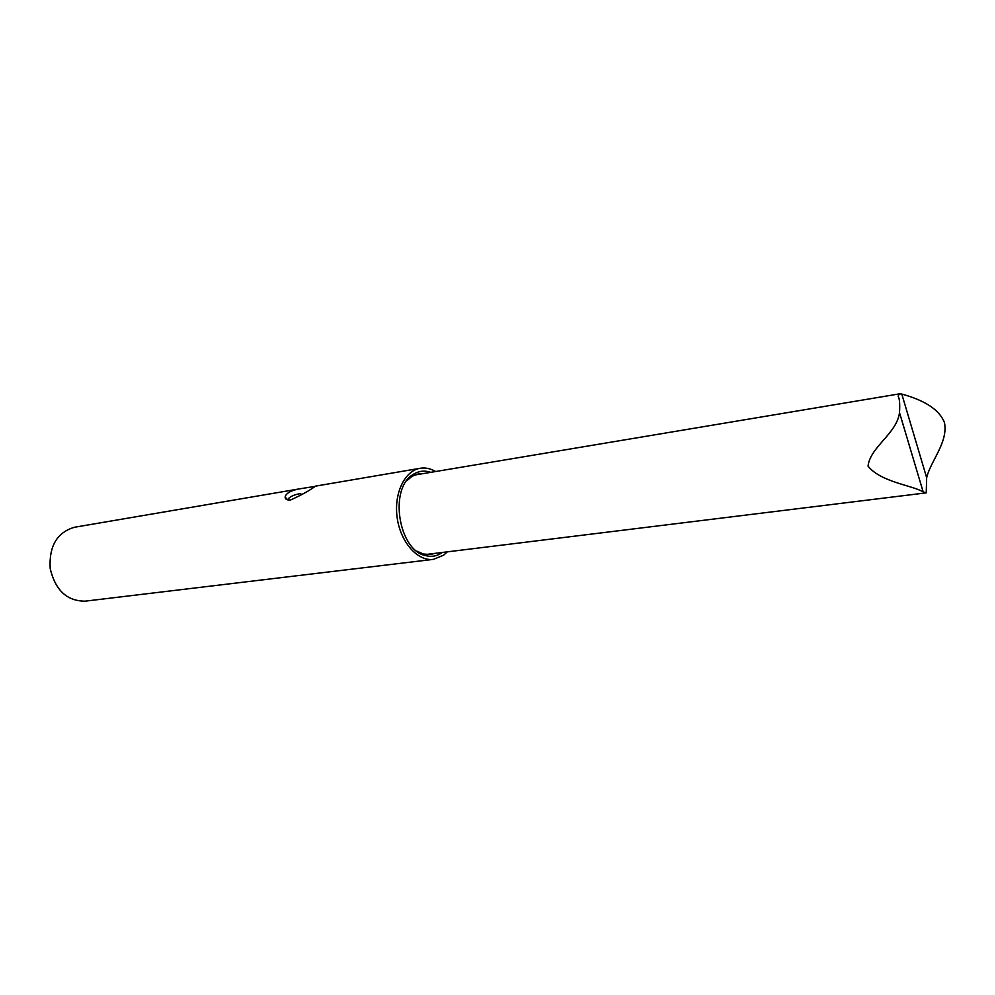 <?xml version="1.0" encoding="UTF-8"?>
<svg xmlns="http://www.w3.org/2000/svg" width="995" height="995" viewBox="0 0 995 995"><rect width="100%" height="100%" fill="white"/><g stroke="black" fill="none" stroke-linecap="round" stroke-linejoin="round"><path stroke-width="1.49" d="M898.162 396.234L899.244 393.896L901.793 394.057C911.196 396.806 937.166 404.02 944.454 422.576C948.446 442.203 930.362 461.419 926.656 477.724L926.245 492.861L923.161 491.903C912.365 485.299 880.762 482.165 868.05 466.157C870.028 447.029 896.93 433.596 899.505 412.602C900.027 404.107 899.579 398.647 898.162 396.234M447.315 551.852L443.596 555.21L433.422 559.364C417.713 561.491 400.662 542.474 397.229 518.109C393.597 493.781 404.53 470.697 420.201 468.272C425.4 467.439 430.549 468.521 435.648 471.518M300.701 488.657L315.092 486.406C309.532 490.572 301.41 495.075 290.727 499.925C286.585 500.261 284.769 499.055 285.254 496.294C286.97 492.575 292.12 490.025 300.701 488.657L74.438 527.263C57.001 532.449 48.917 546.193 50.185 568.518C55.322 590.271 66.988 601.154 85.172 601.154L433.422 559.364M430.735 472.339C424.865 470.324 419.281 470.859 413.982 473.956L413.161 474.478C388.659 488.246 398.448 550.782 425.848 555.67C431.805 557.125 437.315 556.056 442.377 552.461M434.753 553.394L430.35 554.513L423.372 554.028L416.793 551.118M406.594 480.908L412.079 476.244L418.621 473.794L423.161 473.608M287.455 499.851C289.495 496.729 293.935 494.627 300.788 493.557M425.798 554.501L926.245 492.861M414.268 475.1L899.244 393.896M899.505 412.602L923.173 491.903M901.793 394.057L926.656 477.724M420.201 468.272L315.664 486.107M413.385 474.665L412.714 474.777M425.076 555.16L424.405 555.247M286.523 499.453L285.254 496.294M423.372 554.028L425.848 555.67M412.079 476.244L413.982 473.956"/></g></svg>

